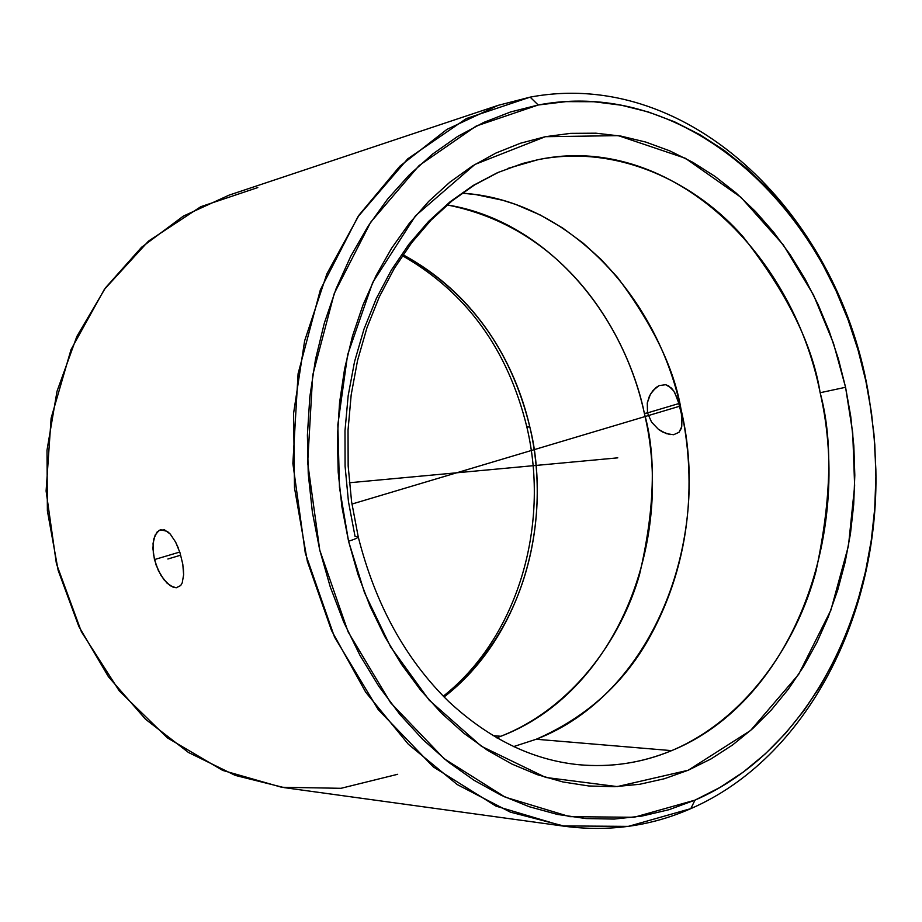 <?xml version="1.0" encoding="UTF-8"?>
<svg xmlns="http://www.w3.org/2000/svg" width="922" height="922" viewBox="0 0 922 922"><rect width="100%" height="100%" fill="white"/><g stroke="black" fill="none" stroke-linecap="round" stroke-linejoin="round"><path stroke-width="1.38" d="M538.033 159.679L522.647 163.471L538.033 159.679L507.964 168.392L538.033 159.679C666.237 132.491 791.18 247.338 820.154 392.726C812.547 344.563 786.846 292.562 743.051 236.712C697.286 184.25 619.4 143.521 538.033 159.679M674.8 392.737L681.001 409.161C712.579 542.609 651.197 695.165 536.224 739.248L513.542 746.624L536.224 739.248L671.631 750.635C747.189 718.803 797.403 641.7 815.97 571.248C831.506 498.906 832.9 439.402 820.154 392.726L845.566 387.286L852.723 432.856L854.636 485.906L848.459 545.836L830.849 610.249L798.717 674.282L750.589 730.489L688.238 770.227L617.256 786.593L545.732 777.453L481.411 746.278L429.214 700.19L390.617 646.933L364.501 592.639L348.562 541.226C354.889 539.232 358.116 537.78 358.243 536.869C358.116 537.78 354.889 539.232 348.562 541.226L339.469 487.438L337.844 424.662L347.617 354.774L372.695 282.512L415.488 215.817L474.888 164.462L545.363 136.698L618.316 135.649L685.334 158.25L740.965 197.331L783.389 244.998L813.492 294.948L833.419 343.076L845.566 387.286L820.154 392.726C853.276 537.134 791.03 702.08 671.631 750.635C642.046 762.955 610.986 767.646 578.451 764.684C610.387 767.726 641.435 763.036 671.631 750.635L536.224 739.248C586.934 717.074 625.104 682.418 650.725 635.27C697.781 548.279 692.86 462.821 681.001 409.161L682.003 418.68L681.715 426.736L678.984 432.303L673.613 434.723L666.249 433.64L658.354 429.26L651.566 422.126L647.509 412.883L644.397 413.482C656.395 455.664 654.747 509.474 639.453 574.902C621.278 638.612 572.723 708.038 500.819 736.275L496.658 737.831L500.819 736.275L492.878 735.606L500.819 736.275C614.478 693.344 675.538 544.049 644.397 413.482L647.509 412.883L647.279 402.949L649.422 396.103L653.018 390.444L659.138 385.592L665.626 384.716L671.354 388.012L673.775 391.043L677.67 399.157L681.416 413.955L681.715 426.736M402.395 255.682C466.29 292.216 507.78 349.323 526.854 426.978L529.839 427.013C510.684 348.747 468.411 291.329 403.018 254.76C485.744 299.581 518.256 376.43 529.839 427.013L527.326 426.54M869.25 398.638L869.192 398.269C841.394 218.295 691.339 66.88 530.138 97.133L538.218 105.004C695.211 74.982 842.097 222.767 869.319 399.019L873.952 434.055L875.854 469.356C878.966 611.148 808.836 750.842 694.992 800.135L690.797 808.64C807.453 757.826 879.035 614.939 875.865 470.116L875.854 469.621M358.243 536.869L355.039 536.374L348.447 501.568L345.082 466.198L344.989 430.758L348.159 395.78L354.521 361.758L363.971 329.177L376.337 298.474L391.401 270.042L408.907 244.261L428.58 221.418L450.12 201.757L473.193 185.46L497.477 172.679L522.647 163.471L498.283 172.391L474.68 184.849L452.149 200.8L431.023 220.162L411.627 242.797L394.282 268.463L379.311 296.872L366.991 327.679L357.552 360.467L351.19 394.777L348.032 430.101L348.159 465.91L351.582 501.672L358.232 536.846C375.346 604.371 405.507 659.265 448.703 701.538C489.063 738.937 532.317 759.993 578.451 764.684M875.854 469.782C879.139 614.72 807.545 757.792 690.797 808.64C651.197 826.077 609.292 831.978 565.071 826.331L510.235 812.098L457.254 784.576L408.354 744.261L365.757 692.284L331.517 630.498L307.349 561.36L294.498 487.853L293.599 413.229L304.629 340.829L326.907 273.788L359.211 214.861L399.848 166.225L446.87 129.426L498.145 105.35L530.138 97.133C691.431 66.857 841.532 218.456 869.239 398.546M183.409 568.839L183.628 574.798L182.222 582.854L180.677 585.551L176.137 587.81L170.236 585.747L163.943 579.696L158.354 570.534L154.447 559.573L179.767 552.048L154.447 559.573L152.891 548.417L153.847 538.759L157.028 532.075L160.52 529.701L167.378 531.418L170.224 534.034L175.595 542.055L178.234 547.864M679.065 403.49L647.509 412.883L679.065 403.49M529.839 427.013C545.444 487.116 544.902 613.649 444.07 696.986C519.731 638.681 553.373 526.497 529.839 427.013M447.193 204.926C542.735 220.116 621.739 308.547 644.397 413.482C631.547 349.081 576.676 230.696 447.193 204.926M670.098 434.619L662.273 431.842L658.354 429.26L651.566 422.126L647.509 412.883L647.279 402.949L650.483 394.063L655.945 387.574L659.138 385.592L665.626 384.716L668.634 385.869L673.775 391.043M681.243 428.488L678.984 432.303L673.613 434.723M397.693 774.284L340.99 788.31L281.636 787.261L222.663 770.4L167.412 737.877L119.261 690.889L81.39 631.731L56.415 563.745L46.1 491.023L51.125 418.139L71.04 349.588L104.301 289.473L148.534 241.08L200.777 206.701L257.814 187.558M681.001 409.161C674.247 368.765 653.076 324.844 617.498 277.384L601.421 259.762L583.153 243.154L562.697 228.034L540.131 214.93L515.629 204.407L502.744 200.281L475.948 194.611L462.164 193.171C566.776 199.648 656.706 294.602 681.001 409.161M498.145 105.35L229.152 195.107L183.374 216.094L141.55 247.28L105.488 287.825L76.849 336.438L57.014 391.297L46.999 450.236L47.379 510.788L58.155 570.372L78.843 626.464L108.439 676.736L145.538 719.241L188.445 752.467L235.294 775.414L284.149 787.619L565.071 826.331M173.301 587.314L167.055 583.165L160.981 575.42L156.141 565.174L153.352 553.892L153.064 543.3L155.196 534.967L159.252 530.231L164.531 529.873L170.224 534.034L175.595 542.055L179.974 552.67L182.798 564.218L183.628 574.798L182.222 582.854L180.677 585.551L176.137 587.81M530.138 97.133L466.394 118.535L407.72 158.861L357.874 216.843L320.36 289.819L298.083 373.756L292.873 463.478L305.297 553.177L334.479 636.975L378.216 709.617L433.328 766.931L496.001 806.128L562.259 825.916L628.308 826.377L690.797 808.64L694.992 800.135L634.036 817.284L569.669 816.65L505.152 797.138L444.185 758.748L390.605 702.748L348.101 631.858L319.761 550.146L307.671 462.729L312.685 375.277L334.271 293.438L370.679 222.214L419.107 165.557L476.155 126.072L538.218 105.004L530.138 97.133M694.992 800.135L668.934 809.723L641.896 816.085L614.144 819.07L585.908 818.552L557.476 814.449L529.136 806.692L501.199 795.294L473.989 780.254L447.815 761.687L423.025 739.698L399.918 714.481L378.815 686.291L359.995 655.392L343.733 622.143L330.26 586.922L319.761 550.146L312.385 512.275L308.248 473.781L307.395 435.138L309.827 396.829L315.508 359.35L324.325 323.138L336.138 288.632L350.775 256.224L368.016 226.282L387.597 199.094L409.253 174.938L432.695 154.009L457.623 136.468L483.716 122.419L510.684 111.931L538.218 105.004L566.016 101.627L593.826 101.731L621.347 105.223L648.362 111.977L674.616 121.854L699.913 134.681L724.047 150.274L746.855 168.449L768.176 188.998L787.872 211.714L805.805 236.366L821.871 262.747L835.989 290.626L848.067 319.773L858.036 349.98L865.85 381.005L871.451 412.618L874.805 444.6L875.9 476.72L874.713 508.737L871.255 540.43L865.516 571.548L857.541 601.882L847.341 631.178L834.986 659.195L820.511 685.714L804.019 710.482L785.579 733.278L765.318 753.862L743.363 772.014L719.863 787.503L694.992 800.135M845.566 387.286L838.363 358.819L829.166 331.113L818.021 304.387L805.01 278.87L790.2 254.749L773.673 232.252L755.556 211.564L735.963 192.882L715.023 176.425L692.883 162.341L669.718 150.828L645.7 142.046L621.036 136.122L595.935 133.194L570.637 133.356L545.363 136.698L520.388 143.256L495.955 153.04L472.364 166.041L449.855 182.176L428.73 201.353L409.241 223.424L391.643 248.179L376.176 275.401L363.061 304.802L352.492 336.057L344.609 368.823L339.561 402.718L337.406 437.328L338.201 472.237L341.935 507.008L348.562 541.226L357.99 574.475L370.091 606.342L384.705 636.457L401.623 664.485L420.605 690.117L441.408 713.086L463.766 733.174L487.381 750.22L511.987 764.084L537.272 774.676L562.962 781.971L588.789 785.97L614.467 786.708L639.764 784.265L664.428 778.721L688.238 770.227L711.012 758.933L732.564 744.988L752.721 728.587L771.357 709.928L788.333 689.207L803.535 666.629L816.892 642.427L828.313 616.806L837.752 589.988L845.14 562.201L850.464 533.654L853.691 504.576L854.809 475.176L853.818 445.683L850.729 416.318L845.566 387.286M617.786 457.842L349.357 482.759M167.873 559.009L180.735 555.171M351.927 504.069L679.791 406.187M443.286 696.191C517.219 637.978 550.376 526.151 526.854 426.978"/></g></svg>
